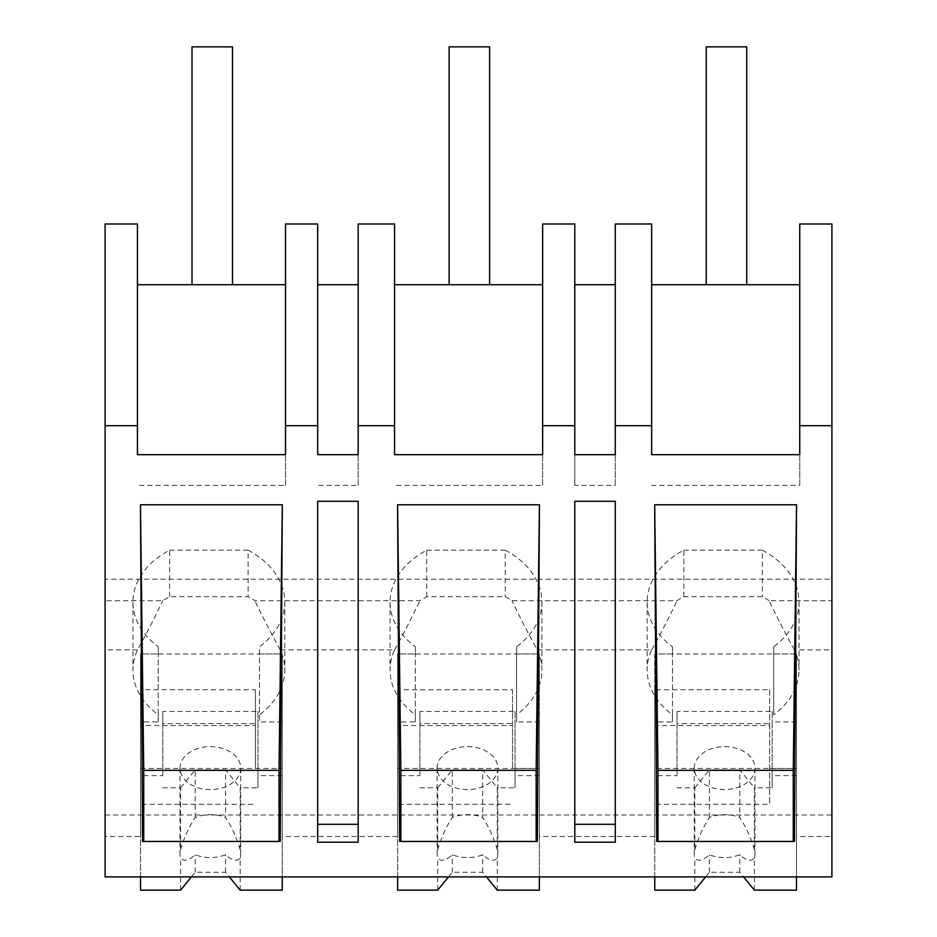 <?xml version="1.0" encoding="UTF-8"?>
<svg xmlns="http://www.w3.org/2000/svg" width="937" height="937" viewBox="0 0 937 937"><rect width="100%" height="100%" fill="white"/><g stroke="black" fill="none" stroke-linecap="round" stroke-linejoin="round"><path stroke-width="0.7" stroke-dasharray="4.68 3.51" d="M137.434 284.731L285.516 284.731L285.516 223.99L317.678 223.99L317.678 284.731L358.168 284.731L358.168 223.99L394.547 223.99L394.547 284.731L542.628 284.731L542.628 223.99L574.791 223.99L574.791 284.731L615.281 284.731L615.281 223.99L651.66 223.99L651.66 284.731L799.741 284.731L799.741 223.99L831.904 223.99L831.904 579.207L105.096 579.207L105.096 223.99L137.434 223.99L137.434 454.679M105.096 579.207L105.096 836.472L140.527 836.472L140.527 653.944L140.527 836.472M105.096 814.991L831.904 814.991L831.904 876.891L105.096 876.891L105.096 836.472M285.516 454.679L285.516 485.401L137.434 485.401M285.516 284.731L285.516 485.401M317.678 454.679L317.678 284.731M831.904 579.207L831.904 649.88L794.447 649.88A91.732 64.864 180 0 1 799.003 670.049A91.732 64.864 180 0 1 773.693 714.79L773.693 646.788L773.693 714.79M794.447 649.88C786.084 634.923 777.64 618.525 769.136 600.687L831.904 600.687M769.136 600.687A91.732 64.864 -0 0 0 762.308 596.682L683.858 596.682A91.732 64.864 -0 0 0 677.029 600.687L512.024 600.687A91.732 64.864 -0 0 0 505.195 596.682L426.745 596.682A91.732 64.864 -0 0 0 419.917 600.687L254.911 600.687A91.732 64.864 -0 0 0 248.082 596.682L169.632 596.682A91.732 64.864 -0 0 0 162.804 600.687L105.096 600.687M169.632 596.682L169.632 550.16A91.732 64.864 180 0 0 132.937 602.058A91.732 64.864 180 0 0 158.248 646.788L158.248 714.79A91.732 64.864 180 0 1 132.937 670.049A91.732 64.864 180 0 1 137.481 649.88C145.832 634.97 154.277 618.561 162.804 600.687M158.248 714.79L158.248 721.947L140.527 721.947M358.168 454.679L358.168 485.401L317.678 485.401M358.168 501.295L358.168 842.199L317.678 842.199L317.678 501.295M280.233 841.461L142.541 841.461M358.168 284.731L358.168 485.401M169.632 550.16L248.082 550.16L248.082 596.682M248.082 550.16A91.732 64.864 180 0 1 284.778 602.058A91.732 64.864 180 0 1 259.467 646.788L259.467 721.947L259.467 646.788M426.745 596.682L426.745 550.16A91.732 64.864 180 0 0 390.05 602.058A91.732 64.864 180 0 0 415.36 646.788L415.36 714.79A91.732 64.864 180 0 1 390.05 670.049A91.732 64.864 180 0 1 394.594 649.88L280.233 649.88A91.732 64.864 180 0 1 284.778 670.049A91.732 64.864 180 0 1 259.467 714.79M280.233 649.88C271.859 634.923 263.414 618.525 254.911 600.687M158.248 646.788L158.248 653.944L140.527 653.944L140.527 689.737L255.426 689.737L255.426 768.469L282.248 768.469L140.527 768.469M158.248 721.947L158.248 653.944M282.248 836.472L282.248 653.944L282.248 836.472L397.639 836.472L397.639 653.944L397.639 689.737L512.527 689.737L512.527 768.469L539.361 768.469L397.639 768.469M282.248 890.15L282.248 653.944L259.467 653.944M282.248 721.947L259.467 721.947M415.36 714.79L415.36 721.947L397.639 721.947L397.639 836.472M615.281 284.731L615.281 485.401L574.791 485.401L574.791 284.731M615.281 454.679L615.281 485.401M574.791 454.679L574.791 485.401M651.66 454.679L651.66 284.731M831.904 814.991L831.904 649.88M799.741 284.731L799.741 485.401L651.66 485.401M799.741 454.679L799.741 485.401M615.281 501.295L615.281 842.199L574.791 842.199L574.791 501.295M794.459 841.461L656.767 841.461M683.858 596.682L683.858 550.16A91.732 64.864 180 0 0 647.162 602.058A91.732 64.864 180 0 0 672.473 646.788L672.473 714.79A91.732 64.864 180 0 1 647.162 670.049A91.732 64.864 180 0 1 651.707 649.88L537.334 649.88C528.995 634.97 520.55 618.561 512.024 600.687M651.707 649.88C660.07 634.946 668.503 618.549 677.029 600.687M683.858 550.16L762.308 550.16L762.308 596.682M762.308 550.16A91.732 64.864 180 0 1 799.003 602.058A91.732 64.864 180 0 1 773.693 646.788M796.473 836.472L796.473 653.944L796.473 836.472L831.904 836.472M796.473 721.947L773.693 721.947M672.473 714.79L672.473 721.947L654.752 721.947L654.752 836.472L539.361 836.472L539.361 721.947L516.58 721.947L516.58 646.788L516.58 721.947M537.334 649.88A91.732 64.864 180 0 1 541.891 670.049A91.732 64.864 180 0 1 516.58 714.79M672.473 646.788L672.473 653.944L654.752 653.944L654.752 836.472M796.473 890.15L796.473 653.944L773.693 653.944M654.752 721.947L654.752 653.944L796.473 653.944L796.473 768.469L654.752 768.469M672.473 721.947L672.473 653.944M539.361 721.947L539.361 836.472M394.547 454.679L394.547 284.731M542.628 454.679L542.628 485.401L394.547 485.401M542.628 284.731L542.628 485.401M399.654 841.461L537.346 841.461M394.594 649.88C402.957 634.946 411.39 618.549 419.917 600.687M426.745 550.16L505.195 550.16L505.195 596.682M505.195 550.16A91.732 64.864 180 0 1 541.891 602.058A91.732 64.864 180 0 1 516.58 646.788M415.36 646.788L415.36 653.944L397.639 653.944L397.639 721.947M415.36 721.947L415.36 653.944M539.361 890.15L539.361 653.944L516.58 653.944M282.248 775.625L257.956 775.625L257.956 711.441L162.804 711.441L162.804 775.625L140.527 775.625L140.527 653.944L282.248 653.944L282.248 876.891M255.426 768.469L255.426 725.519L140.527 725.519L140.527 689.737M140.527 876.891L140.527 804.262L255.426 804.262M191.406 876.891L195.189 872.253L225.559 872.253L229.342 876.891M240.739 768.106A30.371 21.469 180 0 1 210.38 789.586A30.371 21.469 180 0 1 180.009 768.106A30.371 21.469 180 0 1 210.38 746.637A30.371 21.469 180 0 1 240.739 768.106L240.739 854.005A30.371 21.469 180 0 0 240.165 849.847L240.165 787.794L257.956 787.794L257.956 723.61L162.804 723.61L162.804 775.625M257.956 775.625L257.956 787.794M240.165 890.15L240.165 858.151C236.838 861.735 231.966 860.588 225.559 854.708A30.371 21.469 0 0 1 195.189 854.708C188.794 860.588 183.921 861.735 180.583 858.151A30.371 21.469 180 0 1 180.009 854.005A30.371 21.469 180 0 1 180.583 849.847L180.583 787.794L162.804 787.794M240.739 854.005A30.371 21.469 180 0 1 240.165 858.151M255.426 689.737L255.426 725.519M140.527 775.625L140.527 890.15M140.527 804.262L140.527 725.519M180.583 890.15L180.583 858.151M195.189 872.253L195.189 854.708M225.559 872.253L225.559 854.708M240.165 849.847C236.838 838.1 231.966 827.324 225.559 817.509L225.559 769.898L240.165 787.794M180.583 787.794L195.189 769.898L225.559 769.898M257.956 711.441L257.956 723.61M180.009 768.106L180.009 854.005M180.583 849.847C183.933 838.076 188.794 827.301 195.189 817.509A30.371 21.469 180 0 1 225.559 817.509M162.804 711.441L162.804 723.61M195.189 817.509L195.189 769.898M539.361 775.625L515.069 775.625L515.069 711.441L419.917 711.441L419.917 775.625L397.639 775.625L397.639 653.944L539.361 653.944L539.361 876.891M512.527 768.469L512.527 725.519L397.639 725.519L397.639 689.737M397.639 876.891L397.639 804.262L512.527 804.262M448.518 876.891L452.302 872.253L482.672 872.253L486.455 876.891M497.852 768.106A30.371 21.469 180 0 1 467.493 789.586A30.371 21.469 180 0 1 437.122 768.106A30.371 21.469 180 0 1 467.493 746.637A30.371 21.469 180 0 1 497.852 768.106L497.852 854.005A30.371 21.469 180 0 0 497.278 849.847L497.278 787.794L515.069 787.794L515.069 723.61L419.917 723.61L419.917 775.625M515.069 775.625L515.069 787.794M497.278 890.15L497.278 858.151C493.94 861.735 489.079 860.588 482.672 854.708A30.371 21.469 0 0 1 452.302 854.708C445.895 860.588 441.034 861.735 437.696 858.151A30.371 21.469 180 0 1 437.122 854.005A30.371 21.469 180 0 1 437.696 849.847L437.696 787.794L419.917 787.794M497.852 854.005A30.371 21.469 180 0 1 497.278 858.151M512.527 689.737L512.527 725.519M397.639 775.625L397.639 890.15M397.639 804.262L397.639 725.519M437.696 890.15L437.696 858.151M452.302 872.253L452.302 854.708M482.672 872.253L482.672 854.708M497.278 849.847C493.94 838.1 489.079 827.324 482.672 817.509L482.672 769.898L497.278 787.794M437.696 787.794L452.302 769.898L482.672 769.898M515.069 711.441L515.069 723.61M437.122 768.106L437.122 854.005M437.696 849.847C441.034 838.076 445.907 827.301 452.302 817.509A30.371 21.469 180 0 1 482.672 817.509M419.917 711.441L419.917 723.61M452.302 817.509L452.302 769.898M796.473 876.891L796.473 768.469L769.64 768.469L769.64 804.262L769.64 725.519L654.752 725.519L654.752 689.737L769.64 689.737L769.64 768.469M796.473 775.625L772.17 775.625L772.17 711.441L677.029 711.441L677.029 775.625L654.752 775.625L654.752 689.737M654.752 876.891L654.752 804.262L769.64 804.262M705.631 876.891L709.414 872.253L739.785 872.253L743.568 876.891M754.964 768.106A30.371 21.469 180 0 1 724.594 789.586A30.371 21.469 180 0 1 694.235 768.106A30.371 21.469 180 0 1 724.594 746.637A30.371 21.469 180 0 1 754.964 768.106L754.964 854.005A30.371 21.469 180 0 0 754.39 849.847L754.39 787.794L772.17 787.794L772.17 723.61L677.029 723.61L677.029 775.625M772.17 775.625L772.17 787.794M754.39 890.15L754.39 858.151C751.052 861.735 746.192 860.588 739.785 854.708A30.371 21.469 0 0 1 709.414 854.708C703.008 860.588 698.147 861.735 694.809 858.151A30.371 21.469 180 0 1 694.235 854.005A30.371 21.469 180 0 1 694.809 849.847L694.809 787.794L677.029 787.794M754.964 854.005A30.371 21.469 180 0 1 754.39 858.151M769.64 689.737L769.64 725.519M654.752 775.625L654.752 890.15M654.752 804.262L654.752 725.519M694.809 890.15L694.809 858.151M709.414 872.253L709.414 854.708M739.785 872.253L739.785 854.708M754.39 849.847C751.052 838.1 746.192 827.324 739.785 817.509L739.785 769.898L754.39 787.794M694.809 787.794L709.414 769.898L739.785 769.898M772.17 711.441L772.17 723.61M694.235 768.106L694.235 854.005M694.809 849.847C698.147 838.076 703.019 827.301 709.414 817.509A30.371 21.469 180 0 1 739.785 817.509M677.029 711.441L677.029 723.61M709.414 817.509L709.414 769.898M232.505 284.731L232.505 46.85L192.015 46.85L192.015 284.731L232.505 284.731L192.015 284.731L232.505 284.731L192.015 284.731L192.015 46.85L232.505 46.85L232.505 284.731L232.505 46.85L192.015 46.85L192.015 284.731M489.618 46.85L449.128 46.85L449.128 284.731L489.618 284.731L449.128 284.731L449.128 46.85L489.618 46.85L489.618 284.731L449.128 284.731L449.128 46.85L489.618 46.85L489.618 284.731L489.618 46.85M746.73 46.85L706.24 46.85L706.24 284.731L746.73 284.731L706.24 284.731L706.24 46.85L746.73 46.85L746.73 284.731L706.24 284.731L706.24 46.85L746.73 46.85L746.73 284.731L746.73 46.85M137.481 649.88L105.096 649.88M132.937 602.058L132.937 670.049M284.778 602.058L284.778 670.049M647.162 602.058L647.162 670.049M799.003 602.058L799.003 670.049M390.05 602.058L390.05 670.049M541.891 602.058L541.891 670.049"/><path stroke-width="1.41" d="M831.904 425.703L831.904 876.891L105.096 876.891L105.096 223.99L137.434 223.99L137.434 454.679L285.516 454.679L285.516 425.703L317.678 425.703L317.678 454.679L358.168 454.679L358.168 425.703L394.547 425.703L394.547 454.679L542.628 454.679L542.628 425.703L574.791 425.703L574.791 454.679L615.281 454.679L615.281 425.703L651.66 425.703L651.66 454.679L799.741 454.679L799.741 425.703L831.904 425.703L831.904 223.99L799.741 223.99L799.741 425.703M105.096 425.703L137.434 425.703M282.318 504.785L140.456 504.785L142.541 841.461L280.233 841.461L282.318 504.785L279.039 770.343L143.736 770.343L140.456 504.785M615.281 501.295L574.791 501.295L574.791 842.199L615.281 842.199L615.281 501.295M654.682 504.785L656.767 841.461L794.459 841.461L796.544 504.785L654.682 504.785L657.961 770.343L657.961 841.461M358.168 842.199L317.678 842.199L317.678 501.295L358.168 501.295L358.168 842.199M539.431 504.785L537.346 841.461L399.654 841.461L397.569 504.785L539.431 504.785L536.151 770.343L400.849 770.343L397.569 504.785M285.516 284.731L137.434 284.731M358.168 284.731L317.678 284.731M285.516 425.703L285.516 223.99L317.678 223.99L317.678 425.703M358.168 824.302L317.678 824.302M279.039 841.461L279.039 770.343M143.736 841.461L143.736 770.343M651.66 425.703L651.66 223.99L615.281 223.99L615.281 425.703M615.281 284.731L574.791 284.731M799.741 284.731L651.66 284.731M615.281 824.302L574.791 824.302M793.264 841.461L793.264 770.343L657.961 770.343M793.264 770.343L796.544 504.785M358.168 425.703L358.168 223.99L394.547 223.99L394.547 425.703M542.628 284.731L394.547 284.731M542.628 425.703L542.628 223.99L574.791 223.99L574.791 425.703M400.849 841.461L400.849 770.343M536.151 841.461L536.151 770.343M229.342 876.891L240.165 890.15L282.248 890.15L282.248 876.891M191.406 876.891L180.583 890.15L140.527 890.15L140.527 876.891M486.455 876.891L497.278 890.15L539.361 890.15L539.361 876.891M448.518 876.891L437.696 890.15L397.639 890.15L397.639 876.891M743.568 876.891L754.39 890.15L796.473 890.15L796.473 876.891M705.631 876.891L694.809 890.15L654.752 890.15L654.752 876.891M192.015 284.731L192.015 46.85L232.505 46.85L232.505 284.731M449.128 46.85L489.618 46.85L489.618 284.731L449.128 284.731L449.128 46.85M706.24 46.85L746.73 46.85L746.73 284.731L706.24 284.731L706.24 46.85"/></g></svg>
